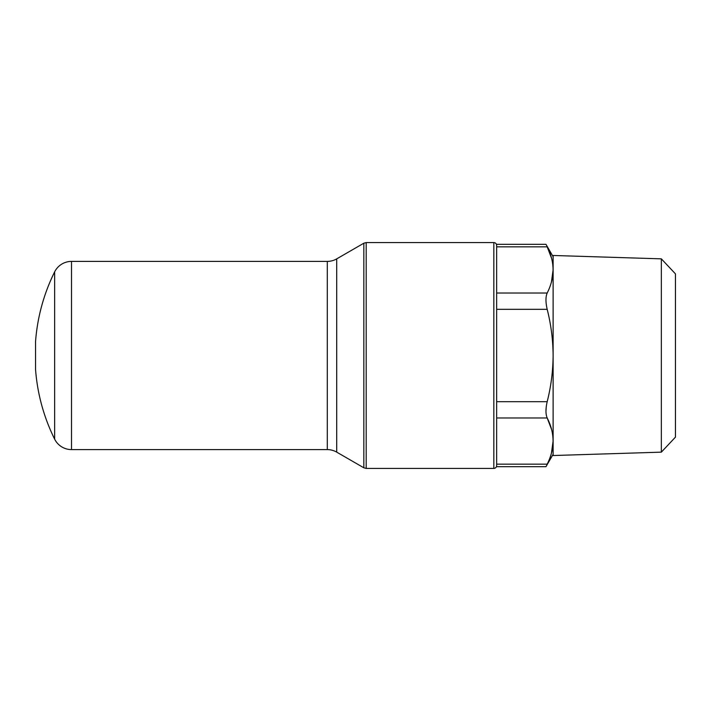 <?xml version="1.0" encoding="UTF-8"?>
<svg xmlns="http://www.w3.org/2000/svg" width="711" height="711" viewBox="0 0 711 711"><rect width="100%" height="100%" fill="white"/><g stroke="black" fill="none" stroke-linecap="round" stroke-linejoin="round"><path stroke-width="1.07" d="M327.291 449.601L327.291 261.399L71.509 261.399A18.824 18.824 0 0 0 54.649 271.851L54.649 439.149L54.649 271.851A188.202 188.202 0 0 0 35.55 341.618L35.55 369.382A188.202 188.202 0 0 0 54.649 439.149A18.824 18.824 0 0 0 71.509 449.601L327.291 449.601A18.824 18.824 0 0 1 336.703 452.125L363.836 467.794L363.836 243.206L366.192 242.575L366.192 468.425L493.834 468.425L493.834 242.575C495.531 242.727 496.474 243.669 496.651 245.402M327.291 261.399A18.824 18.824 0 0 0 336.703 258.875L336.703 452.125M661.346 258.848L675.45 273.868L675.45 437.132L661.346 452.152L661.346 258.848L553.114 255.471L553.114 455.529L661.346 452.152M551.425 282.054L553.114 269.931M551.523 258.173L547.186 246.841C545.568 243.5 545.568 243.5 547.186 246.841C555.015 262.146 555.015 277.539 547.186 293.021C545.568 296.763 545.568 302.202 547.186 309.321C551.025 324.465 552.998 339.858 553.114 355.5C553.016 371.035 551.043 386.429 547.186 401.679C545.568 408.772 545.568 414.202 547.186 417.979C555.015 433.292 555.015 448.685 547.186 464.159C545.568 467.5 545.568 467.5 547.186 464.159L496.651 464.159M553.114 256.689L545.968 244.317L496.651 244.317L496.651 466.683L545.968 466.683L553.114 454.311M551.425 453.191L553.114 441.069M551.523 429.311L547.186 417.979L496.651 417.979M545.968 411.091L546.27 406.585M71.509 261.399L71.509 449.601M547.186 309.321L496.651 309.321M496.651 401.679L547.186 401.679M547.186 246.841L496.651 246.841M496.651 293.021L547.186 293.021M336.703 258.875L363.836 243.206M366.192 242.575L493.834 242.575M493.834 468.425C495.531 468.273 496.474 467.331 496.651 465.598M366.192 468.425L363.836 467.794"/></g></svg>
